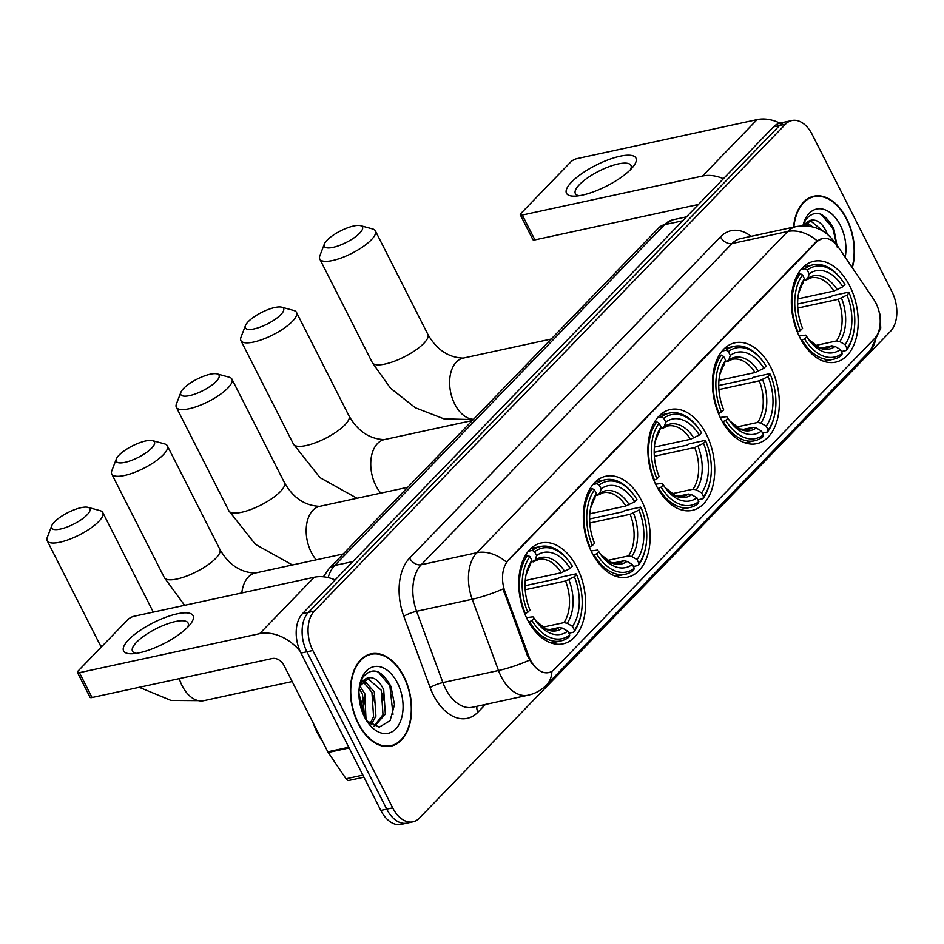 <?xml version="1.0" encoding="UTF-8"?>
<svg xmlns="http://www.w3.org/2000/svg" width="944" height="944" viewBox="0 0 944 944"><rect width="100%" height="100%" fill="white"/><g stroke="black" fill="none" stroke-linecap="round" stroke-linejoin="round"><path stroke-width="1.42" d="M577.114 567.615A51.601 32.332 77.8 0 0 541.254 542.953A51.601 32.332 77.8 0 0 527.224 619.17A51.601 32.332 77.8 0 0 563.084 643.832A51.601 32.332 77.8 0 0 577.114 567.615M770.835 367.452A51.601 32.332 77.8 0 0 734.975 342.79A51.601 32.332 77.8 0 0 720.945 419.006A51.601 32.332 77.8 0 0 756.805 443.668A51.601 32.332 77.8 0 0 770.835 367.452M706.265 434.169A51.601 32.332 77.8 0 0 670.405 409.507A51.601 32.332 77.8 0 0 656.375 485.723A51.601 32.332 77.8 0 0 692.235 510.385A51.601 32.332 77.8 0 0 706.265 434.169M641.684 500.898A51.601 32.332 77.8 0 0 605.824 476.236A51.601 32.332 77.8 0 0 591.805 552.441A51.601 32.332 77.8 0 0 627.666 577.114A51.601 32.332 77.8 0 0 641.684 500.898M849.706 285.949A51.601 32.332 77.8 0 0 813.846 261.276A51.601 32.332 77.8 0 0 799.828 337.492A51.601 32.332 77.8 0 0 835.688 362.154A51.601 32.332 77.8 0 0 849.706 285.949M875.902 303.059A26.29 16.473 77.8 0 0 873.731 299.378L838.52 247.411A26.29 16.473 77.8 0 0 822.413 238.537A26.29 16.473 77.8 0 0 816.631 241.865L508.214 560.559A26.29 16.473 77.8 0 0 505.075 591.971L528.675 655.938A26.29 16.473 77.8 0 0 548.724 672.588A26.29 16.473 77.8 0 0 554.506 669.249L874.533 338.554A26.29 16.473 77.8 0 0 875.902 303.059M852.302 267.754A47.224 29.594 77.8 0 0 846.697 218.784A47.224 29.594 77.8 0 0 813.881 196.21A47.224 29.594 77.8 0 0 793.55 227.15M812.194 197.072A47.224 29.594 77.8 0 0 810.967 197.095M403.831 676.4A47.224 29.594 77.8 0 0 371.016 653.838A47.224 29.594 77.8 0 0 358.177 723.576A47.224 29.594 77.8 0 0 390.993 746.149A47.224 29.594 77.8 0 0 403.831 676.4M369.328 654.699A47.224 29.594 77.8 0 0 368.101 654.723M791.898 120.549L780.027 123.121A29.205 18.302 77.8 0 0 773.608 126.826L302.505 613.635A29.205 18.302 77.8 0 0 300.983 653.059L380.81 810.412L386.745 809.126A29.205 18.302 77.8 0 0 407.041 823.085A29.205 18.302 77.8 0 1 386.745 809.126L306.918 651.785L386.745 809.126L392.68 807.84A29.205 18.302 77.8 0 0 412.976 821.799A29.205 18.302 77.8 0 0 419.396 818.094L890.511 331.297A29.205 18.302 77.8 0 0 892.021 291.861L812.194 134.508A29.205 18.302 77.8 0 0 791.898 120.549A29.205 18.302 77.8 0 0 785.479 124.254L314.364 611.063A29.205 18.302 77.8 0 0 312.853 650.499L392.68 807.84M302.505 613.635L308.428 612.349A29.205 18.302 77.8 0 0 306.918 651.785A29.205 18.302 77.8 0 1 308.428 612.349L779.543 125.54L308.428 612.349L314.364 611.063M785.963 121.835A29.205 18.302 77.8 0 0 779.543 125.54A29.205 18.302 77.8 0 1 785.963 121.835M531.673 663.313L527.602 656.174L503.069 588.962A34.078 5.841 159.7 0 1 472.212 599.239A38.952 24.402 -102.2 0 1 476.862 552.712A34.078 24.497 -135.9 0 1 506.373 562.069L815.899 242.03L821.976 238.631M387.972 746.539A47.224 29.594 77.8 0 0 389.093 746.055M380.81 810.412A29.205 18.302 77.8 0 0 401.106 824.372L412.976 821.799M852.043 267.376A46.74 29.288 77.8 0 0 846.461 219.02A46.74 29.288 77.8 0 0 813.988 196.682A46.74 29.288 77.8 0 0 793.88 227.079M806.695 222.56L812.572 226.808M805.621 223.622L809.067 226.123M803.238 225.758L812.347 220.011A24.343 15.257 77.8 0 0 811.309 220.176A24.343 15.257 77.8 0 0 804.028 225.746M812.347 220.011C817.952 219.869 822.696 223.929 826.566 232.165L827.44 234.36M810.141 220.507L823.746 231.646M837.352 247.505L833.835 228.814C824.525 212.058 815.168 208.966 805.763 219.563L802.99 225.758M845.199 257.275A34.078 21.358 77.8 0 0 840.349 225.345A34.078 21.358 77.8 0 0 802.907 225.758M821.056 214.276L832.75 228.188L836.75 245.062M571.545 182.098A38.952 11.717 153.1 0 1 617.931 156.716A38.952 11.717 153.1 0 1 633.2 166.616A38.952 11.717 153.1 0 1 630.887 169.247A38.952 11.717 153.1 0 1 575.014 196.14A38.952 11.717 153.1 0 1 571.545 182.098M630.427 169.708A31.164 9.369 -26.9 0 0 630.946 165.401A31.164 9.369 -26.9 0 0 608.939 166.722A31.164 9.369 -26.9 0 0 579.427 184.635A31.164 9.369 -26.9 0 0 575.368 193.591A31.164 9.369 -26.9 0 0 579.156 195.727M779.909 123.145A38.952 28.001 -135.9 0 0 757.123 119.628L576.89 158.639A4.873 1.463 -26.9 0 0 570.837 161.872L520.946 213.427A4.873 1.463 -26.9 0 0 520.309 214.819A4.873 1.463 -26.9 0 0 522.303 215.055L534.906 239.894L698.442 204.494M723.411 178.699A38.952 28.001 -135.9 0 0 702.525 176.044L522.303 215.055M534.906 239.894A4.873 1.463 153.1 0 1 532.912 239.67L520.309 214.819M358.413 723.328A46.74 29.288 77.8 0 0 390.887 745.666A46.74 29.288 77.8 0 0 403.595 676.647A46.74 29.288 77.8 0 0 371.11 654.31A46.74 29.288 77.8 0 0 358.413 723.328M313.443 723.458A48.687 30.503 77.8 0 0 317.42 732.969A48.687 30.503 77.8 0 0 322.506 741.335M359.829 685.969L364.868 693.875L366.012 719.706M359.168 688.518L362.508 694.383L364.585 717.11M363.829 680.187L374.284 691.834L375.924 716.177L371.193 724.685M362.756 681.249L371.924 692.341L373.576 716.685L370.001 723.847M359.357 686.441L369.482 677.639A24.343 15.257 77.8 0 0 368.431 677.804A24.343 15.257 77.8 0 0 359.322 687.303M369.482 677.639C375.075 677.497 379.818 681.544 383.701 689.793L385.341 714.136L374.438 726.314M367.263 678.134L381.341 690.3L382.993 714.655L374.025 726.16M366.72 720.85L379.228 727.163L390.096 720.638L394.498 704.625L390.958 686.441C381.659 669.674 372.302 666.594 362.885 677.19L359.865 684.306M397.471 682.972A34.078 21.358 77.8 0 0 376.349 666.381A34.078 21.358 77.8 0 0 359.935 683.81A34.078 21.358 77.8 0 0 364.526 717.015A34.078 21.358 77.8 0 0 368.502 723.423A34.078 21.358 77.8 0 0 397.577 726.727A34.078 21.358 77.8 0 0 397.471 682.972M363.003 713.711A34.078 21.358 77.8 0 0 358.944 694.937M359.05 693.592L363.593 713.522M378.19 671.892L389.884 685.816L392.999 714.396M382.544 693.486L384.066 700.613M373.116 695.516L374.65 702.655M363.7 697.557L365.234 704.696M327.061 240.224A21.417 6.443 -26.9 0 0 324.335 244.071A21.417 6.443 -26.9 0 0 336.442 246.478A21.417 6.443 -26.9 0 0 359.699 233.156A21.417 6.443 -26.9 0 0 360.584 225.675A21.417 6.443 -26.9 0 0 344.277 229.144A21.417 6.443 -26.9 0 0 327.061 240.224M360.584 225.675L372.609 228.955A31.164 9.369 153.1 0 1 375.37 230.879A31.164 9.369 153.1 0 1 371.311 239.835A31.164 9.369 153.1 0 1 341.799 257.747A31.164 9.369 153.1 0 1 319.792 259.069A31.164 9.369 153.1 0 1 319.874 255.718L324.335 244.071M800.913 269.606L804.902 268.745L807.226 270.09A46.35 29.04 77.8 0 1 841.753 279.849A46.35 29.04 77.8 0 1 844.939 284.557L842.768 286.811A41.866 26.231 77.8 0 0 809.173 273.913L807.734 278.433L803.875 280.628M797.833 298.859L833.93 291.047L842.768 286.811M797.645 304.027L830.555 296.9L832.738 295.614L848.609 292.18L849.14 292.841A46.35 29.04 77.8 0 1 853.423 333.716L853.14 334.955A48.297 30.267 77.8 0 1 846.367 350.472L841.387 351.557M802.164 340.182A48.297 30.267 77.8 0 0 833.505 359.239A48.297 30.267 77.8 0 0 841.659 355.333L842.296 353.351A46.35 29.04 77.8 0 1 804.583 338.884L801.362 340.347M797.326 332.028L800.382 330.601A46.35 29.04 77.8 0 1 802.53 274.952L800.193 273.607A48.297 30.267 77.8 0 0 797.963 331.899M800.193 273.607L797.81 274.126M841.753 279.849L840.986 278.822A48.297 30.267 77.8 0 0 813.067 264.839A48.297 30.267 77.8 0 0 804.902 268.745M804.583 338.884L806.766 336.63A41.866 26.231 77.8 0 0 809.421 340.513A41.866 26.231 77.8 0 0 840.361 349.516L842.296 353.351M802.53 274.952L804.465 278.787A41.866 26.231 77.8 0 0 798.884 291.849A41.866 26.231 77.8 0 0 802.565 328.347L800.382 330.601M809.173 273.913L807.226 270.09M840.361 349.516L835.074 346.46L831.829 345.811L821.068 348.135M799.072 335.97L805.551 335.132L806.766 336.63M798.577 293.324L804.465 278.787M833.93 291.047A36.025 22.573 77.8 0 0 811.156 277.807L805.728 280.226M846.367 350.472L847.004 348.489A46.35 29.04 77.8 0 0 853.423 333.716M847.004 348.489L845.069 344.654A41.866 26.231 77.8 0 0 846.969 295.094L849.14 292.841M815.262 345.551L836.537 340.937L839.782 341.598L845.069 344.654M846.969 295.094L838.13 299.331L797.798 308.051M248.178 321.727A21.417 6.443 -26.9 0 0 245.452 325.586A21.417 6.443 -26.9 0 0 257.559 327.993A21.417 6.443 -26.9 0 0 280.816 314.659A21.417 6.443 -26.9 0 0 281.713 307.189A21.417 6.443 -26.9 0 0 265.406 310.659A21.417 6.443 -26.9 0 0 248.178 321.727M281.713 307.189L293.737 310.47A31.164 9.369 153.1 0 1 296.487 312.381A31.164 9.369 153.1 0 1 292.439 321.338A31.164 9.369 153.1 0 1 262.928 339.25A31.164 9.369 153.1 0 1 240.909 340.572A31.164 9.369 153.1 0 1 240.991 337.22L245.452 325.586M722.042 351.109L726.03 350.248L728.355 351.593A46.35 29.04 77.8 0 1 762.882 361.351A46.35 29.04 77.8 0 1 766.068 366.06L763.885 368.313A41.866 26.231 77.8 0 0 730.302 355.428L728.851 359.935L725.004 362.13M718.95 380.361L755.058 372.55L763.885 368.313M718.762 385.53L751.684 378.402L753.855 377.128L769.726 373.694L770.269 374.343A46.35 29.04 77.8 0 1 774.54 415.218L774.257 416.469A48.297 30.267 77.8 0 1 767.496 431.986L762.504 433.06M723.281 421.685A48.297 30.267 77.8 0 0 754.622 440.754A48.297 30.267 77.8 0 0 762.787 436.848L763.425 434.854A46.35 29.04 77.8 0 1 725.712 420.387L722.479 421.862M718.455 413.543L721.511 412.103A46.35 29.04 77.8 0 1 723.647 356.454L721.322 355.109A48.297 30.267 77.8 0 0 719.08 413.401M721.322 355.109L718.939 355.628M762.882 361.351L762.115 360.337A48.297 30.267 77.8 0 0 734.184 346.342A48.297 30.267 77.8 0 0 726.03 350.248M725.712 420.387L727.883 418.133A41.866 26.231 77.8 0 0 730.538 422.015A41.866 26.231 77.8 0 0 761.478 431.03L763.425 434.854M723.647 356.454L725.594 360.289A41.866 26.231 77.8 0 0 720.001 373.352A41.866 26.231 77.8 0 0 723.682 409.849L721.511 412.103M730.302 355.428L728.355 351.593M761.478 431.03L756.191 427.974L752.946 427.313L742.185 429.638M720.189 417.472L726.679 416.646L727.883 418.133M724.142 364.797A37.453 23.47 77.8 0 0 719.706 374.827L725.594 360.289M755.058 372.55A36.025 22.573 77.8 0 0 732.284 359.31L726.856 361.729M767.496 431.986L768.133 429.992A46.35 29.04 77.8 0 0 774.54 415.218M768.133 429.992L766.186 426.157A41.866 26.231 77.8 0 0 768.086 376.597L770.269 374.343M736.379 427.054L757.654 422.452L760.899 423.101L766.186 426.157M768.086 376.597L759.259 380.833L718.915 389.565M183.608 388.444A21.417 6.443 -26.9 0 0 180.882 392.303A21.417 6.443 -26.9 0 0 192.989 394.71A21.417 6.443 -26.9 0 0 216.247 381.388A21.417 6.443 -26.9 0 0 217.144 373.907A21.417 6.443 -26.9 0 0 200.824 377.376A21.417 6.443 -26.9 0 0 183.608 388.444M217.144 373.907L229.156 377.187A31.164 9.369 153.1 0 1 231.917 379.099A31.164 9.369 153.1 0 1 227.858 388.067A31.164 9.369 153.1 0 1 198.358 405.967A31.164 9.369 153.1 0 1 176.339 407.301A31.164 9.369 153.1 0 1 176.422 403.938L180.882 392.303M657.472 417.838L661.449 416.977L663.785 418.31A46.35 29.04 77.8 0 1 698.312 428.069A46.35 29.04 77.8 0 1 701.498 432.789L699.315 435.042A41.866 26.231 77.8 0 0 665.721 422.145L664.281 426.664L660.434 428.847M654.381 447.09L690.489 439.279L699.315 435.042M654.192 452.259L687.102 445.131L689.285 443.845L705.156 440.411L705.699 441.072A46.35 29.04 77.8 0 1 709.971 481.947L709.687 483.186A48.297 30.267 77.8 0 1 702.914 498.703L697.935 499.777M658.711 488.414A48.297 30.267 77.8 0 0 690.052 507.471A48.297 30.267 77.8 0 0 698.218 503.565L698.855 501.583A46.35 29.04 77.8 0 1 661.142 487.104L657.909 488.579M653.873 480.26L656.941 478.832A46.35 29.04 77.8 0 1 659.077 423.183L656.753 421.838A48.297 30.267 77.8 0 0 654.511 480.13M656.753 421.838L654.369 422.346M698.312 428.069L697.533 427.054A48.297 30.267 77.8 0 0 669.615 413.071A48.297 30.267 77.8 0 0 661.449 416.977M661.142 487.104L663.313 484.862A41.866 26.231 77.8 0 0 665.968 488.744A41.866 26.231 77.8 0 0 696.908 497.748L698.855 501.583M659.077 423.183L661.024 427.007A41.866 26.231 77.8 0 0 655.431 440.081A41.866 26.231 77.8 0 0 659.113 476.578L656.941 478.832M665.721 422.145L663.785 418.31M696.908 497.748L691.622 494.691L688.377 494.031L677.615 496.367M655.62 484.201L662.11 483.363L663.313 484.862M659.573 431.526A37.453 23.47 77.8 0 0 655.124 441.544L661.024 427.007M690.489 439.279A36.025 22.573 77.8 0 0 667.715 426.027L662.287 428.458M702.914 498.703L703.563 496.721A46.35 29.04 77.8 0 0 709.971 481.947M703.563 496.721L701.616 492.886A41.866 26.231 77.8 0 0 703.516 443.314L705.699 441.072M671.809 493.783L693.085 489.169L696.33 489.83L701.616 492.886M703.516 443.314L694.69 447.55L654.345 456.282M119.038 455.173A21.417 6.443 -26.9 0 0 116.313 459.032A21.417 6.443 -26.9 0 0 128.419 461.439A21.417 6.443 -26.9 0 0 151.677 448.105A21.417 6.443 -26.9 0 0 152.562 440.636A21.417 6.443 -26.9 0 0 136.255 444.105A21.417 6.443 -26.9 0 0 119.038 455.173M152.562 440.636L164.586 443.904A31.164 9.369 153.1 0 1 167.348 445.828A31.164 9.369 153.1 0 1 163.288 454.784A31.164 9.369 153.1 0 1 133.777 472.696A31.164 9.369 153.1 0 1 111.77 474.018A31.164 9.369 153.1 0 1 111.852 470.667L116.313 459.032M592.891 484.555L596.879 483.694L599.216 485.039A46.35 29.04 77.8 0 1 633.743 494.798A46.35 29.04 77.8 0 1 636.917 499.506L634.746 501.76A41.866 26.231 77.8 0 0 601.151 488.874L599.711 493.382L595.853 495.576M589.811 513.807L625.907 505.996L634.746 501.76M589.622 518.976L622.533 511.849L624.716 510.574L640.587 507.129L641.129 507.789A46.35 29.04 77.8 0 1 645.401 548.665L645.118 549.915A48.297 30.267 77.8 0 1 638.345 565.432L633.365 566.506M594.142 555.131A48.297 30.267 77.8 0 0 625.483 574.2A48.297 30.267 77.8 0 0 633.636 570.294L634.285 568.3A46.35 29.04 77.8 0 1 596.573 553.833L593.339 555.308M589.304 546.989L592.36 545.549A46.35 29.04 77.8 0 1 594.508 489.901L592.171 488.555A48.297 30.267 77.8 0 0 589.941 546.847M592.171 488.555L589.788 489.075M633.743 494.798L632.964 493.783A48.297 30.267 77.8 0 0 605.045 479.788A48.297 30.267 77.8 0 0 596.879 483.694M596.573 553.833L598.744 551.579A41.866 26.231 77.8 0 0 601.399 555.461A41.866 26.231 77.8 0 0 632.338 564.477L634.285 568.3M594.508 489.901L596.443 493.736A41.866 26.231 77.8 0 0 590.861 506.798A41.866 26.231 77.8 0 0 594.543 543.296L592.36 545.549M601.151 488.874L599.216 485.039M632.338 564.477L627.052 561.409L623.807 560.76L613.045 563.084M591.05 550.918L597.528 550.092L598.744 551.579M595.003 498.243A37.453 23.47 77.8 0 0 590.555 508.273L596.443 493.736M625.907 505.996A36.025 22.573 77.8 0 0 603.133 492.756L597.705 495.175M638.345 565.432L638.982 563.438A46.35 29.04 77.8 0 0 645.401 548.665M638.982 563.438L637.047 559.603A41.866 26.231 77.8 0 0 638.946 510.043L641.129 507.789M607.24 560.5L628.515 555.898L631.76 556.547L637.047 559.603M638.946 510.043L630.108 514.279L589.776 523.011M54.469 521.89A21.417 6.443 -26.9 0 0 51.743 525.749A21.417 6.443 -26.9 0 0 63.838 528.156A21.417 6.443 -26.9 0 0 87.108 514.834A21.417 6.443 -26.9 0 0 87.993 507.353A21.417 6.443 -26.9 0 0 71.685 510.822A21.417 6.443 -26.9 0 0 54.469 521.89M87.993 507.353L100.017 510.633A31.164 9.369 153.1 0 1 102.778 512.545A31.164 9.369 153.1 0 1 98.719 521.513A31.164 9.369 153.1 0 1 69.207 539.413A31.164 9.369 153.1 0 1 47.2 540.747A31.164 9.369 153.1 0 1 47.283 537.384L51.743 525.749M528.321 551.284L532.31 550.411L534.634 551.756A46.35 29.04 77.8 0 1 569.161 561.515A46.35 29.04 77.8 0 1 572.347 566.235L570.176 568.489A41.866 26.231 77.8 0 0 536.581 555.591L535.142 560.111L531.283 562.294M525.242 580.536L561.338 572.725L570.176 568.489M525.053 585.705L557.963 578.578L560.146 577.291L576.017 573.858L576.548 574.518A46.35 29.04 77.8 0 1 580.82 615.394L580.548 616.633A48.297 30.267 77.8 0 1 573.775 632.15L568.795 633.223M529.56 621.848A48.297 30.267 77.8 0 0 560.901 640.917A48.297 30.267 77.8 0 0 569.067 637.011L569.704 635.029A46.35 29.04 77.8 0 1 531.991 620.55L528.77 622.025M524.734 613.706L527.79 612.278A46.35 29.04 77.8 0 1 529.938 556.63L527.602 555.284A48.297 30.267 77.8 0 0 525.36 613.576M527.602 555.284L525.218 555.792M569.161 561.515L568.394 560.5A48.297 30.267 77.8 0 0 540.475 546.517A48.297 30.267 77.8 0 0 532.31 550.411M531.991 620.55L534.174 618.308A41.866 26.231 77.8 0 0 536.829 622.19A41.866 26.231 77.8 0 0 567.769 631.194L569.704 635.029M529.938 556.63L531.873 560.453A41.866 26.231 77.8 0 0 526.292 573.527A41.866 26.231 77.8 0 0 529.973 610.025L527.79 612.278M536.581 555.591L534.634 551.756M567.769 631.194L562.482 628.138L559.237 627.477L548.476 629.813M526.481 617.647L532.959 616.81L534.174 618.308M530.434 564.972A37.453 23.47 77.8 0 0 525.985 574.99L531.873 560.453M561.338 572.725A36.025 22.573 77.8 0 0 538.564 559.473L533.136 561.892M573.775 632.15L574.412 630.167A46.35 29.04 77.8 0 0 580.82 615.394M574.412 630.167L572.465 626.332A41.866 26.231 77.8 0 0 574.377 576.76L576.548 574.518M542.67 627.217L563.946 622.615L567.191 623.276L572.465 626.332M574.377 576.76L565.539 580.997L525.206 589.729M128.679 639.713A38.952 11.717 153.1 0 1 175.065 614.332A38.952 11.717 153.1 0 1 190.334 624.244A38.952 11.717 153.1 0 1 188.009 626.875A38.952 11.717 153.1 0 1 132.148 653.767A38.952 11.717 153.1 0 1 128.679 639.713M187.561 627.335A31.164 9.369 -26.9 0 0 188.068 623.028A31.164 9.369 -26.9 0 0 166.061 624.35A31.164 9.369 -26.9 0 0 136.55 642.262A31.164 9.369 -26.9 0 0 132.502 651.218A31.164 9.369 -26.9 0 0 136.29 653.354M335.132 579.911A38.952 28.001 -135.9 0 0 314.246 577.256L134.024 616.267A4.873 1.463 -26.9 0 0 127.959 619.5L78.069 671.042A4.873 1.463 -26.9 0 0 77.443 672.447A4.873 1.463 -26.9 0 0 79.426 672.671L92.028 697.522L272.261 658.511A9.735 6.997 44.1 0 1 283.873 665.19L327.804 751.778L348.761 747.247M300.086 651.171A38.952 28.001 -135.9 0 0 259.659 633.672L79.426 672.671M92.028 697.522A4.873 1.463 153.1 0 1 90.046 697.286L77.443 672.447M363.959 777.183L349.02 780.417A4.873 3.056 -102.2 0 1 346.035 778.765L328.205 752.462A4.873 3.056 -102.2 0 1 327.804 751.778M816.631 241.865L815.899 242.03M508.214 560.559L507.483 560.712M505.075 591.971L504.002 592.195M528.675 655.938L527.602 656.174M485.405 704.448L477.935 712.177A9.735 6.997 44.1 0 1 477.015 706.265M477.935 712.177A48.687 30.503 -102.2 0 1 433.39 695.079A48.687 30.503 -102.2 0 1 430.098 687.527L403.808 616.243A48.687 30.503 -102.2 0 1 409.613 558.081L720.473 236.873A48.687 30.503 -102.2 0 1 751.129 236.342M445.509 688.613A38.952 24.402 77.8 0 0 472.578 707.233L528.203 695.185A38.952 24.402 -102.2 0 1 501.134 676.577A38.952 24.402 -102.2 0 1 498.503 670.523L472.212 599.239L416.587 611.287L442.878 682.571A38.952 24.402 77.8 0 0 445.509 688.613M551.886 671.326A34.078 24.497 44.1 0 1 546.552 684.966L870.356 350.377A34.078 24.497 -135.9 0 0 875.666 337.232M835.652 243.835L834.685 242.396C825.445 229.439 812.642 224.153 796.276 226.56A38.952 24.402 -102.2 0 0 787.709 231.504L732.084 243.54L421.236 564.748L476.862 552.712L787.709 231.504A34.078 24.497 44.1 0 1 817.221 240.862M834.685 242.396A34.078 14.349 145.9 0 1 835.228 243.399M529.537 660.163A34.078 5.841 159.7 0 1 498.503 670.523L442.878 682.571A9.735 1.664 -20.3 0 0 430.098 687.527M785.479 124.254L773.608 126.826M312.853 650.499L300.983 653.059M409.613 558.081A9.735 6.997 44.1 0 0 421.236 564.748A38.952 24.402 77.8 0 0 416.587 611.287A9.735 1.664 -20.3 0 0 403.808 616.243M796.276 226.56L740.651 238.608A38.952 24.402 77.8 0 0 732.084 243.54A9.735 6.997 44.1 0 1 720.473 236.873M323.379 576.796L329.137 568.5L658.936 227.716L673.096 219.751A38.952 24.402 77.8 0 0 664.529 224.696L682.701 220.766M658.936 227.716A19.47 14.007 44.1 0 1 664.529 224.696L334.731 565.48L352.903 561.55M329.137 568.5A19.47 14.007 44.1 0 1 334.731 565.48A38.952 24.402 77.8 0 0 328.111 577.586M702.525 176.044L757.123 119.628M473.239 419.608L443.904 418.829L415.313 407.749L390.509 388.196L372.314 362.59A31.164 9.369 -26.9 0 0 394.321 361.257A31.164 9.369 -26.9 0 0 423.832 343.356A31.164 9.369 -26.9 0 0 427.88 334.388C436.635 349.669 448.412 357.564 463.209 358.095A31.164 19.529 -102.2 0 0 456.365 362.048A31.164 19.529 -102.2 0 0 454.748 404.103A31.164 19.529 -102.2 0 0 473.558 419.278M831.829 345.811A36.025 22.573 77.8 0 1 826.401 348.23L818.885 347.451L808.524 339.297A37.453 23.47 77.8 0 0 835.074 346.46M803.025 283.294A37.453 23.47 77.8 0 0 798.577 293.313M837.245 289.761A37.453 23.47 77.8 0 0 807.734 278.433M839.782 341.598A37.453 23.47 77.8 0 0 841.458 298.044M836.537 340.937A36.025 22.573 77.8 0 0 838.13 299.331M356.997 498.267L320.016 477.64L293.431 444.093A31.164 9.369 -26.9 0 0 315.438 442.76A31.164 9.369 -26.9 0 0 344.949 424.859A31.164 9.369 -26.9 0 0 349.009 415.903C357.764 431.172 369.541 439.078 384.338 439.597A31.164 19.529 -102.2 0 0 377.482 443.55A31.164 19.529 -102.2 0 0 375.865 485.617A31.164 19.529 -102.2 0 0 380.81 493.11M752.946 427.313A36.025 22.573 77.8 0 1 747.518 429.732L740.002 428.954L729.653 420.8A37.453 23.47 77.8 0 0 756.191 427.974M758.374 371.263A37.453 23.47 77.8 0 0 728.851 359.935M760.899 423.101A37.453 23.47 77.8 0 0 762.575 379.547M757.654 422.452A36.025 22.573 77.8 0 0 759.259 380.833M292.428 564.984L255.446 544.369L228.861 510.81A31.164 9.369 -26.9 0 0 250.868 509.489A31.164 9.369 -26.9 0 0 280.38 491.576A31.164 9.369 -26.9 0 0 284.439 482.62C293.195 497.901 304.971 505.795 319.768 506.326A31.164 19.529 -102.2 0 0 312.912 510.279A31.164 19.529 -102.2 0 0 311.296 552.334A31.164 19.529 -102.2 0 0 316.24 559.827M688.377 494.031A36.025 22.573 77.8 0 1 682.949 496.45L675.432 495.683L665.083 487.529A37.453 23.47 77.8 0 0 691.622 494.691M693.805 437.992A37.453 23.47 77.8 0 0 664.281 426.664M696.33 489.83A37.453 23.47 77.8 0 0 698.005 446.264M693.085 489.169A36.025 22.573 77.8 0 0 694.69 447.55M184.611 605.316L164.291 577.539A31.164 9.369 -26.9 0 0 186.298 576.206A31.164 9.369 -26.9 0 0 215.81 558.305A31.164 9.369 -26.9 0 0 219.858 549.337C228.613 564.618 240.401 572.524 255.187 573.043A31.164 19.529 -102.2 0 0 248.343 576.996A31.164 19.529 -102.2 0 0 241.829 592.926M623.807 560.76A36.025 22.573 77.8 0 1 618.379 563.179L610.862 562.4L600.502 554.246A37.453 23.47 77.8 0 0 627.052 561.409M629.235 504.71A37.453 23.47 77.8 0 0 599.711 493.382M631.76 556.547A37.453 23.47 77.8 0 0 633.436 512.993M628.515 555.898A36.025 22.573 77.8 0 0 630.108 514.279M101.232 647.124L99.722 644.256A31.164 9.369 -26.9 0 0 102.212 646.097M292.18 681.544L203.798 700.672A31.164 19.529 -102.2 0 1 182.157 685.781A31.164 19.529 -102.2 0 1 179.266 678.642M559.237 627.477A36.025 22.573 77.8 0 1 553.809 629.896L546.293 629.129L535.932 620.975A37.453 23.47 77.8 0 0 562.482 628.138M564.654 571.439A37.453 23.47 77.8 0 0 535.142 560.111M567.191 623.276A37.453 23.47 77.8 0 0 568.854 579.71M563.946 622.615A36.025 22.573 77.8 0 0 565.539 580.997M259.659 633.672L314.246 577.256M349.115 747.931L328.205 752.462M346.035 778.765L362.909 775.118M528.203 695.185C535.354 693.58 541.467 690.17 546.552 684.966M877.802 307.508L880.079 314.8L880.74 328.028L870.356 350.377M673.096 219.751L686.477 216.86M809.846 197.579L813.988 196.682M386.745 746.562L390.887 745.666M366.968 655.207L371.11 654.31M372.314 362.59L319.792 259.069M823.841 361.328L833.505 359.239M803.415 266.928L813.067 264.839M427.88 334.388L375.37 230.879M551.19 339.049L463.209 358.095M293.431 444.093L240.909 340.572M744.969 442.842L754.622 440.754M724.532 348.43L734.184 346.342M349.009 415.903L296.487 312.381M472.319 420.552L384.338 439.597M228.861 510.81L176.339 407.301M680.4 509.559L690.052 507.471M659.962 415.159L669.615 413.071M284.439 482.62L231.917 379.099M407.749 487.281L319.768 506.326M164.291 577.539L111.77 474.018M615.818 576.288L625.483 574.2M595.393 481.877L605.045 479.788M219.858 549.337L167.348 445.828M343.168 553.998L255.187 573.043M99.722 644.256L47.2 540.747M551.249 643.006L560.901 640.917M530.823 548.606L540.475 546.517M153.282 612.09L102.778 512.545M203.798 700.672L171.029 700.448L139.205 687.303"/></g></svg>
